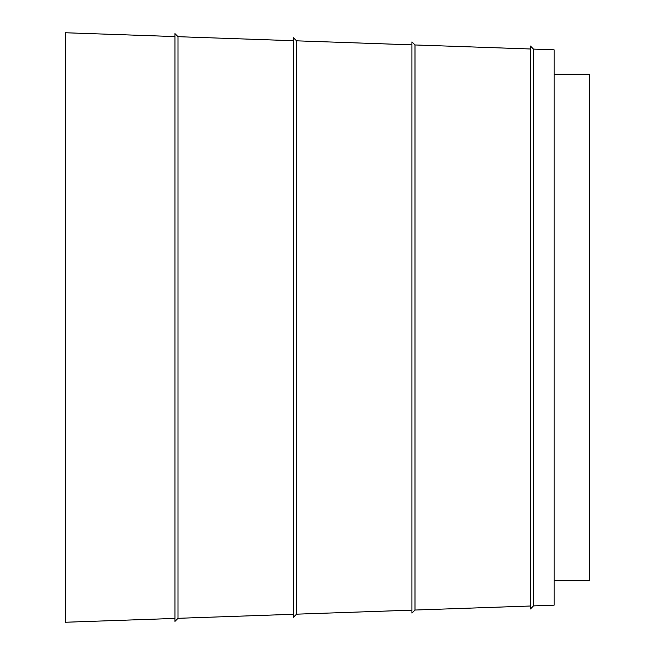 <?xml version="1.0" encoding="UTF-8"?>
<svg xmlns="http://www.w3.org/2000/svg" width="655" height="655" viewBox="0 0 655 655"><rect width="100%" height="100%" fill="white"/><g stroke="black" fill="none" stroke-linecap="round" stroke-linejoin="round"><path stroke-width="0.98" d="M530.419 606.006L414.992 610.042L411.93 613.113L411.93 41.887L414.992 44.958L414.992 610.042M411.93 610.149L296.502 614.177L293.432 617.247L293.432 37.753L296.502 40.823L296.502 614.177M293.432 614.284L178.013 618.312L174.942 621.382L174.942 33.618L178.013 36.688L178.013 618.312M174.942 618.426L65.336 622.25L65.336 32.75L174.942 36.574M533.489 605.9L530.419 608.97L530.419 46.03L533.489 49.1L533.489 605.9L554.114 605.179L554.114 49.821L533.489 49.1M554.114 74.22L589.664 74.22L589.664 580.78L554.114 580.78M530.419 48.994L414.992 44.958M411.93 44.851L296.502 40.823M293.432 40.716L178.013 36.688"/></g></svg>
